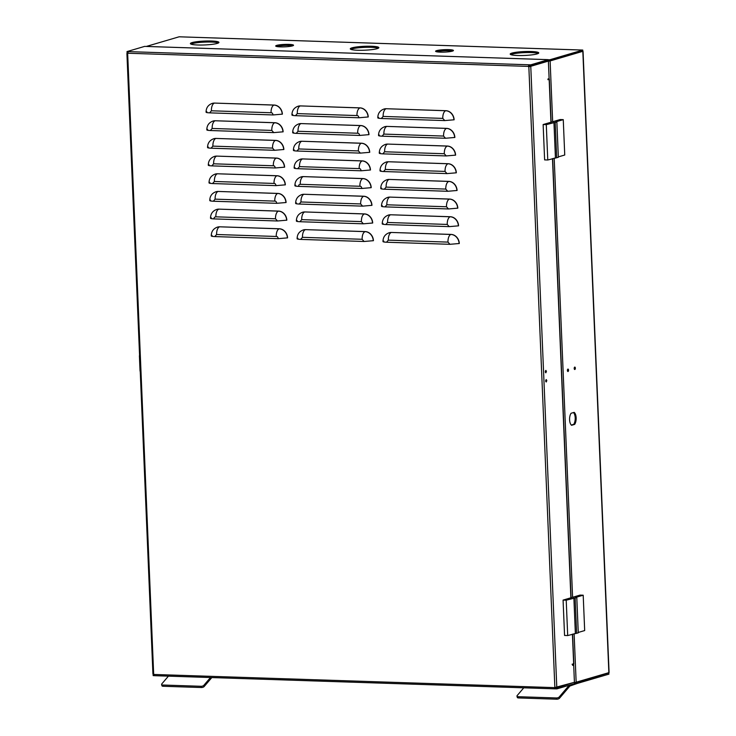 <?xml version="1.0" encoding="UTF-8"?>
<svg xmlns="http://www.w3.org/2000/svg" width="736" height="736" viewBox="0 0 736 736"><rect width="100%" height="100%" fill="white"/><g stroke="black" fill="none" stroke-linecap="round" stroke-linejoin="round"><path stroke-width="1.1" d="M546.82 380.632L546.204 382.012L545.67 380.963L546.287 379.583L546.82 380.632M545.799 380.08A1.214 0.58 -88.1 0 1 545.882 380.595A1.214 0.58 -88.1 0 1 545.753 381.487M546.434 371.432L545.818 372.821L545.284 371.772L545.9 370.392L546.434 371.432M545.413 370.889A1.214 0.58 -88.1 0 1 545.496 371.404A1.214 0.58 -88.1 0 1 545.367 372.296M529.819 66.231L548.384 61.079L529.837 66.58L529.037 66.608L529.184 65.854L530.748 65.909L530.702 64.842L529.138 64.796L529.184 65.854M573.344 682.612L556.812 687.829L555.248 687.783L555.045 687.12M212.29 103.38A8.924 7.756 73.6 0 1 212.373 103.362A8.924 7.756 73.6 0 1 214.526 103.086L274.169 105.046A8.924 7.756 73.6 0 1 282.385 114.144L273.047 114.945L209.604 112.856L211.416 110.786L271.06 112.746C272.081 112.626 272.743 113.362 273.047 114.945M298.154 106.205A8.924 7.756 73.6 0 1 298.236 106.177A8.924 7.756 73.6 0 1 300.389 105.91L360.033 107.87A8.924 7.756 73.6 0 1 368.248 116.96L358.91 117.769L295.467 115.681L297.28 113.602L356.923 115.561C357.944 115.451 358.607 116.178 358.91 117.769M384.017 109.029A8.924 7.756 73.6 0 1 384.109 109.002A8.924 7.756 73.6 0 1 386.253 108.726L445.896 110.694A8.924 7.756 73.6 0 1 454.121 119.784L444.774 120.584L381.34 118.505L383.143 116.426L442.787 118.386L444.774 120.584M213.026 121.054A8.924 7.756 73.6 0 1 213.118 121.035A8.924 7.756 73.6 0 1 215.262 120.759L274.914 122.719A8.924 7.756 73.6 0 1 283.13 131.818L273.792 132.618L210.349 130.53L212.152 128.46L271.805 130.419L273.792 132.618M298.899 123.878A8.924 7.756 73.6 0 1 298.982 123.85A8.924 7.756 73.6 0 1 301.134 123.584L360.778 125.543A8.924 7.756 73.6 0 1 368.994 134.633L359.656 135.442L296.212 133.354L298.025 131.275L357.668 133.234C358.68 133.124 359.343 133.86 359.656 135.442M384.762 126.702A8.924 7.756 73.6 0 1 384.845 126.675A8.924 7.756 73.6 0 1 386.998 126.408L446.642 128.368A8.924 7.756 73.6 0 1 454.857 137.457L445.519 138.258L382.076 136.178L383.888 134.099L443.532 136.059L445.519 138.258M213.771 138.736A8.924 7.756 73.6 0 1 213.854 138.708A8.924 7.756 73.6 0 1 216.007 138.432L275.65 140.392A8.924 7.756 73.6 0 1 283.866 149.491L274.528 150.291L211.085 148.203L212.897 146.133L272.541 148.092L274.528 150.291M299.635 141.551A8.924 7.756 73.6 0 1 299.718 141.524A8.924 7.756 73.6 0 1 301.87 141.257L361.514 143.216A8.924 7.756 73.6 0 1 369.73 152.315L360.392 153.116L296.958 151.027L298.761 148.957L358.404 150.917L360.392 153.116M385.498 144.376A8.924 7.756 73.6 0 1 385.59 144.348A8.924 7.756 73.6 0 1 387.734 144.081L447.378 146.041A8.924 7.756 73.6 0 1 455.602 155.13L446.255 155.931L382.821 153.852L384.624 151.772L444.268 153.732L446.255 155.931M214.516 156.409A8.924 7.756 73.6 0 1 214.599 156.382A8.924 7.756 73.6 0 1 216.743 156.106L276.396 158.065A8.924 7.756 73.6 0 1 284.611 167.164L275.273 167.964L211.83 165.876L213.633 163.806L273.286 165.766C274.298 165.646 274.96 166.382 275.273 167.964M300.38 159.224A8.924 7.756 73.6 0 1 300.463 159.197A8.924 7.756 73.6 0 1 302.616 158.93L362.259 160.89A8.924 7.756 73.6 0 1 370.475 169.988L361.137 170.789L297.694 168.7L299.506 166.63L359.15 168.59C360.162 168.47 360.824 169.206 361.137 170.789M386.244 162.049A8.924 7.756 73.6 0 1 386.326 162.021A8.924 7.756 73.6 0 1 388.479 161.754L448.123 163.714A8.924 7.756 73.6 0 1 456.338 172.804L447 173.604L383.557 171.525L385.37 169.446L445.013 171.405L447 173.604M215.252 174.082A8.924 7.756 73.6 0 1 215.335 174.055A8.924 7.756 73.6 0 1 217.488 173.779L277.132 175.738A8.924 7.756 73.6 0 1 285.347 184.837L276.009 185.638L212.566 183.549L214.378 181.479L274.022 183.439C275.043 183.319 275.706 184.055 276.009 185.638M301.116 176.898A8.924 7.756 73.6 0 1 301.208 176.879A8.924 7.756 73.6 0 1 303.352 176.603L362.995 178.563A8.924 7.756 73.6 0 1 371.211 187.662L361.873 188.462L298.439 186.374L298.926 184.883L300.242 184.304L359.886 186.263C360.907 186.144 361.569 186.88 361.873 188.462M386.98 179.722A8.924 7.756 73.6 0 1 387.072 179.694A8.924 7.756 73.6 0 1 389.215 179.428L448.859 181.387A8.924 7.756 73.6 0 1 457.084 190.477L447.746 191.286L384.302 189.198L386.106 187.119L445.749 189.078L447.746 191.286M215.998 191.756A8.924 7.756 73.6 0 1 216.08 191.728A8.924 7.756 73.6 0 1 218.224 191.452L277.877 193.421A8.924 7.756 73.6 0 1 286.092 202.51L276.754 203.311L213.311 201.232L215.114 199.152L274.767 201.112C275.779 200.992 276.442 201.728 276.754 203.311M301.861 194.571A8.924 7.756 73.6 0 1 301.944 194.552A8.924 7.756 73.6 0 1 304.097 194.276L363.74 196.236A8.924 7.756 73.6 0 1 371.956 205.335L362.618 206.135L299.175 204.047L300.987 201.977L360.631 203.936L362.618 206.135M387.725 197.395A8.924 7.756 73.6 0 1 387.808 197.368A8.924 7.756 73.6 0 1 389.96 197.101L449.604 199.06A8.924 7.756 73.6 0 1 457.82 208.159L448.482 208.96L385.038 206.871L386.851 204.792L446.494 206.761L448.482 208.96M389.206 232.751A8.924 7.756 73.6 0 1 389.289 232.723A8.924 7.756 73.6 0 1 391.442 232.456L451.085 234.416A8.924 7.756 73.6 0 1 459.301 243.506L449.963 244.306L386.52 242.227L388.332 240.148L447.976 242.107L449.963 244.306M303.342 229.926A8.924 7.756 73.6 0 1 303.425 229.899A8.924 7.756 73.6 0 1 305.578 229.632L365.222 231.592A8.924 7.756 73.6 0 1 373.437 240.681L364.099 241.491L300.656 239.402L302.468 237.323L362.112 239.283L364.099 241.491M217.479 227.102A8.924 7.756 73.6 0 1 217.562 227.084A8.924 7.756 73.6 0 1 219.705 226.808L279.358 228.767A8.924 7.756 73.6 0 1 287.574 237.866L278.236 238.666L214.792 236.578L216.605 234.508L276.248 236.468C277.26 236.348 277.923 237.084 278.236 238.666M388.461 215.068A8.924 7.756 73.6 0 1 388.553 215.041A8.924 7.756 73.6 0 1 390.696 214.774L450.34 216.734A8.924 7.756 73.6 0 1 458.565 225.832L449.227 226.633L385.784 224.544L387.587 222.474L447.24 224.434L449.227 226.633M302.597 212.253A8.924 7.756 73.6 0 1 302.689 212.226A8.924 7.756 73.6 0 1 304.833 211.95L364.476 213.909A8.924 7.756 73.6 0 1 372.692 223.008L363.354 223.808L299.92 221.72L301.723 219.65L361.367 221.61L363.354 223.808M216.734 209.429A8.924 7.756 73.6 0 1 216.816 209.401A8.924 7.756 73.6 0 1 218.969 209.134L278.613 211.094A8.924 7.756 73.6 0 1 286.828 220.184L277.49 220.984L214.047 218.905C213.872 217.746 214.47 217.056 215.86 216.826L275.503 218.785L277.49 220.984M555.248 687.783L555.294 688.841A1.426 0.681 -88.1 0 1 555.183 688.85L154.634 675.694A1.426 0.681 91.9 0 1 153.999 674.461L152.922 673.955L126.914 53.443L127.963 53.02M572.498 664.792L573.684 664.746L574.42 682.3L554.558 687.626A1.426 0.681 -88.1 0 0 555.183 688.85M126.914 53.443L127.963 53.24A1.426 0.681 91.9 0 1 128.579 51.63L529.138 64.796A1.426 0.681 -88.1 0 0 528.512 66.406L529.837 66.58M127.99 52.67L127.061 52.642L127.015 51.575L144.633 46.396L546.756 59.607L548.329 59.662L548.375 60.72L530.748 65.909M555.855 687.258L556.802 687.479M154.008 674.59L153.125 674.562L153.99 674.305M206.871 111.716C205.27 112.304 206.181 112.682 209.604 112.856M154.634 675.694A1.426 0.681 91.9 0 0 154.735 675.676L555.082 688.832M292.744 114.54C291.134 115.12 292.045 115.506 295.467 115.681M378.608 117.364C376.998 117.944 377.908 118.33 381.34 118.505M207.616 129.389C206.016 129.978 206.926 130.355 210.349 130.53M293.48 132.213C291.879 132.802 292.79 133.179 296.212 133.354M379.344 135.038C377.743 135.617 378.654 136.004 382.076 136.178M208.362 147.062C206.752 147.651 207.662 148.028 211.085 148.203M294.225 149.886C292.615 150.475 293.526 150.852 296.958 151.027M380.089 152.711C378.479 153.29 379.39 153.677 382.821 153.852M209.098 164.735C207.497 165.324 208.408 165.701 211.83 165.876M294.961 167.56C293.36 168.148 294.271 168.526 297.694 168.7M380.825 170.384C379.224 170.964 380.135 171.35 383.557 171.525M209.843 182.408C208.233 182.997 209.144 183.374 212.566 183.549M295.706 185.233C294.096 185.822 295.007 186.199 298.439 186.374M381.57 188.057C379.96 188.637 380.871 189.023 384.302 189.198M210.579 200.082C208.978 200.67 209.889 201.048 213.311 201.232M296.442 202.906C294.842 203.495 295.752 203.872 299.175 204.047M382.306 205.73C380.705 206.319 381.616 206.696 385.038 206.871M383.787 241.086C382.186 241.666 383.097 242.052 386.52 242.227M297.924 238.262C296.323 238.841 297.234 239.228 300.656 239.402M212.06 235.437C210.459 236.026 211.37 236.403 214.792 236.578M383.051 223.404C381.441 223.992 382.352 224.37 385.784 224.544M297.188 220.579C295.578 221.168 296.488 221.545 299.92 221.72M211.324 217.764C209.714 218.344 210.625 218.73 214.047 218.905M128.579 51.63L127.015 51.575M548.329 59.662L530.702 64.842M548.384 61.079L549.12 78.66L547.943 79L547.97 79.709L549.157 79.359L548.578 79.12L549.157 79.359L550.951 122.24M547.943 79.102L548.578 79.12M573.684 664.746L572.507 665.096L572.479 664.387L573.666 664.038L573.086 663.798L573.666 664.038L572.415 634.165M556.812 687.829L556.858 688.887L574.485 683.707L574.439 682.649M154.523 675.666L153.171 675.62L153.125 674.562M555.294 688.841L556.858 688.887M127.99 52.725L127.07 52.992M153.99 674.24L153.106 674.047M127.972 53.369L127.089 53.342M528.531 66.755L529.037 66.608M530.766 66.258L556.784 687.12M572.838 665.418L572.102 664.203M139.555 355.065A2.144 1.021 91.9 0 0 139.426 356.334L140.015 370.475A2.144 1.021 91.9 0 0 140.254 371.634M371.367 46.258A14.288 1.95 -2.4 0 0 350.29 48.852A14.288 1.95 -2.4 0 0 357.779 50.25A14.288 1.95 -2.4 0 0 378.847 47.656A14.288 1.95 -2.4 0 0 371.367 46.258M378.332 48.208A14.288 1.95 -2.4 0 0 371.404 47.316A14.288 1.95 -2.4 0 0 350.851 49.358M448.767 49.634A8.933 1.224 -2.4 0 0 435.592 51.253A8.933 1.224 -2.4 0 0 440.275 52.127A8.933 1.224 -2.4 0 0 453.44 50.508A8.933 1.224 -2.4 0 0 448.767 49.634M452.576 51.078A8.933 1.224 -2.4 0 0 448.813 50.692A8.933 1.224 -2.4 0 0 436.512 51.75M531.272 51.511A14.288 1.95 -2.4 0 0 510.204 54.105A14.288 1.95 -2.4 0 0 517.693 55.504A14.288 1.95 -2.4 0 0 538.761 52.909A14.288 1.95 -2.4 0 0 531.272 51.511M538.246 53.461A14.288 1.95 -2.4 0 0 531.318 52.578A14.288 1.95 -2.4 0 0 510.766 54.62M211.453 41.004A14.288 1.95 -2.4 0 0 190.385 43.599A14.288 1.95 -2.4 0 0 197.864 44.997A14.288 1.95 -2.4 0 0 218.932 42.403A14.288 1.95 -2.4 0 0 211.453 41.004M218.417 42.955A14.288 1.95 -2.4 0 0 211.499 42.062A14.288 1.95 -2.4 0 0 190.946 44.105M288.871 44.381A8.933 1.224 -2.4 0 0 275.696 46A8.933 1.224 -2.4 0 0 280.379 46.874A8.933 1.224 -2.4 0 0 293.544 45.255A8.933 1.224 -2.4 0 0 288.871 44.381M292.68 45.825A8.933 1.224 -2.4 0 0 288.917 45.439A8.933 1.224 -2.4 0 0 276.616 46.497M569.59 419.787A6.891 3.284 -88.1 0 1 571.062 413.273L574.172 412.362A6.891 3.284 -88.1 0 1 576.15 417.864A6.891 3.284 -88.1 0 1 574.669 424.378L571.568 425.298A6.891 3.284 -88.1 0 1 569.59 419.787M567.484 370.99A1.214 0.58 91.9 0 0 567.622 370.098A1.214 0.58 91.9 0 0 567.539 369.573M568.56 370.125A1.214 0.58 -88.1 0 1 567.944 371.514A1.214 0.58 -88.1 0 1 567.401 370.466A1.214 0.58 -88.1 0 1 568.026 369.086A1.214 0.58 -88.1 0 1 568.56 370.125M574.282 368.984A1.214 0.58 91.9 0 0 574.411 368.101A1.214 0.58 91.9 0 0 574.328 367.577M575.35 368.129A1.214 0.58 -88.1 0 1 574.733 369.518A1.214 0.58 -88.1 0 1 574.2 368.469A1.214 0.58 -88.1 0 1 574.816 367.089A1.214 0.58 -88.1 0 1 575.35 368.129M179.658 36.828L582.728 50.076M582.13 51.548L582.829 51.318L582.268 51.299M574.439 682.704L609.086 672.594L583.05 51.364M550.059 59.699L582.774 50.076L582.82 51.143L550.105 60.757L550.059 59.699L548.338 59.892M540.629 59.395L156.446 46.764A1.785 0.846 91.9 0 0 156.428 46.764L155.774 46.745M146.354 46.432L179.078 36.809M608.874 672.888L582.829 51.318L550.114 60.941L552.662 121.744M573.703 683.937L576.214 683.744L608.93 674.13L608.617 672.962M547.685 60.959L550.105 60.757M574.669 424.378L573.73 424.35A6.891 3.284 91.9 0 0 573.482 412.565M571.311 425.058L573.73 424.35M548.394 61.134L550.114 60.941M549.157 60.913L547.556 60.968M576.214 683.744L576.168 682.686L608.332 673.044M576.168 682.686L574.448 682.879M211.812 677.571L204.185 686.513A2.144 0.966 166 0 1 201.388 687.525L163.088 686.265A2.144 0.966 166 0 1 161.92 685.713L161.616 684.471A2.144 0.966 166 0 1 161.81 683.891L168.415 676.145M204.185 686.513L203.881 685.28A2.144 0.966 166 0 1 201.084 686.283L162.785 685.023A2.144 0.966 166 0 1 161.616 684.471M203.881 685.28L210.487 677.525M577.604 683.339L570.133 685.943A2.144 1.021 91.9 0 0 569.756 686.21L559.535 698.188A2.144 0.966 166 0 1 556.747 699.2L518.438 697.94A2.144 0.966 166 0 1 517.279 697.388L516.966 696.155A2.144 0.966 166 0 1 517.16 695.575L523.765 687.82M559.535 698.188L559.231 696.955A2.144 0.966 166 0 1 556.434 697.958L518.135 696.707A2.144 0.966 166 0 1 516.966 696.155M559.231 696.955L569.195 685.262M578.248 632.454L584.678 630.559L583.197 595.203L580.051 595.102L563.077 600.098L564.558 635.453L567.695 635.554L578.266 632.859L576.785 597.503L566.214 600.199L567.695 635.554M563.077 600.098L566.214 600.199M583.197 595.203L575.524 597.457L576.785 597.503M575.359 633.3L573.878 597.945M575.138 597.982L576.619 633.337M558.32 156.897L564.742 155.011L563.261 119.646L560.124 119.545L543.14 124.54L544.622 159.896L547.768 159.997L558.339 157.302L556.858 121.946L546.287 124.642L547.768 159.997M543.14 124.54L546.287 124.642M563.261 119.646L555.597 121.9L556.858 121.946M555.432 157.743L553.95 122.388M555.202 122.434L556.683 157.789M127.668 53.59L153.668 674.102M153.999 674.461L554.558 687.626M554.852 687.286L528.844 66.774M528.512 66.406L127.963 53.24M274.169 105.046L273.994 105.101A8.924 7.756 73.6 0 1 282.219 114.19M271.06 112.746A6.771 3.22 91.9 0 1 273.994 105.101L214.526 103.086M212.373 103.362L212.207 103.408A8.924 7.756 73.6 0 1 214.351 103.141A6.771 3.22 -88.1 0 0 211.416 110.786M360.033 107.87L359.867 107.916A8.924 7.756 73.6 0 1 368.083 117.015M356.923 115.561C356.96 111.467 357.944 108.919 359.867 107.916L300.389 105.91M298.236 106.177L298.071 106.232A8.924 7.756 73.6 0 1 300.214 105.956A6.771 3.22 91.9 0 0 297.28 113.602M445.896 110.694L445.731 110.74A8.924 7.756 73.6 0 1 453.946 119.839M442.787 118.386A6.771 3.22 91.9 0 1 445.731 110.74L386.253 108.726M384.109 109.002L383.934 109.048A8.924 7.756 73.6 0 1 386.078 108.781A6.771 3.22 91.9 0 0 383.143 116.426M274.914 122.719L274.74 122.774A8.924 7.756 73.6 0 1 282.955 131.864M271.805 130.419A6.771 3.22 91.9 0 1 274.74 122.774L215.262 120.759M213.118 121.035L212.943 121.081A8.924 7.756 73.6 0 1 215.096 120.814A6.771 3.22 91.9 0 0 212.152 128.46M360.778 125.543L360.603 125.589A8.924 7.756 73.6 0 1 368.819 134.688M357.668 133.234A6.771 3.22 91.9 0 1 360.603 125.589L301.134 123.584M298.982 123.85L298.807 123.906A8.924 7.756 73.6 0 1 300.96 123.63A6.771 3.22 91.9 0 0 298.025 131.275M446.642 128.368L446.467 128.414A8.924 7.756 73.6 0 1 454.682 137.512M443.532 136.059C443.569 131.965 444.544 129.407 446.467 128.414L386.998 126.408M384.845 126.675L384.67 126.73A8.924 7.756 73.6 0 1 386.823 126.454A6.771 3.22 91.9 0 0 383.888 134.099M275.65 140.392L275.476 140.447A8.924 7.756 73.6 0 1 283.7 149.537M272.541 148.092A6.771 3.22 91.9 0 1 275.476 140.447L216.007 138.432M213.854 138.708L213.688 138.754A8.924 7.756 73.6 0 1 215.832 138.488A6.771 3.22 91.9 0 0 212.897 146.133M361.514 143.216L361.348 143.272A8.924 7.756 73.6 0 1 369.564 152.361M358.404 150.917A6.771 3.22 91.9 0 1 361.348 143.272L301.87 141.257M299.718 141.524L299.552 141.579A8.924 7.756 73.6 0 1 301.696 141.303A6.771 3.22 91.9 0 0 298.761 148.957M447.378 146.041L447.212 146.087A8.924 7.756 73.6 0 1 455.428 155.186M444.268 153.732C444.305 149.638 445.289 147.09 447.212 146.087L387.734 144.081M385.59 144.348L385.416 144.403A8.924 7.756 73.6 0 1 387.559 144.127A6.771 3.22 91.9 0 0 384.624 151.772M276.396 158.065L276.221 158.12A8.924 7.756 73.6 0 1 284.436 167.21M273.286 165.766C273.323 161.662 274.298 159.114 276.221 158.12L216.743 156.106M214.599 156.382L214.424 156.428A8.924 7.756 73.6 0 1 216.577 156.161A6.771 3.22 91.9 0 0 213.633 163.806M362.259 160.89L362.084 160.945A8.924 7.756 73.6 0 1 370.3 170.034M359.15 168.59C359.186 164.487 360.162 161.938 362.084 160.945L302.616 158.93M300.463 159.197L300.288 159.252A8.924 7.756 73.6 0 1 302.441 158.985A6.771 3.22 91.9 0 0 299.506 166.63M448.123 163.714L447.948 163.76A8.924 7.756 73.6 0 1 456.164 172.859M445.013 171.405C445.05 167.311 446.025 164.763 447.948 163.76L388.479 161.754M386.326 162.021L386.152 162.076A8.924 7.756 73.6 0 1 388.304 161.8A6.771 3.22 91.9 0 0 385.37 169.446M277.132 175.738L276.957 175.794A8.924 7.756 73.6 0 1 285.182 184.892M274.022 183.439A6.771 3.22 91.9 0 1 276.957 175.794L217.488 173.779M215.335 174.055L215.17 174.101A8.924 7.756 73.6 0 1 217.313 173.834A6.771 3.22 91.9 0 0 214.378 181.479M362.995 178.563L362.83 178.618A8.924 7.756 73.6 0 1 371.045 187.708M359.886 186.263A6.771 3.22 91.9 0 1 362.83 178.618L303.352 176.603M301.208 176.879L301.033 176.925A8.924 7.756 73.6 0 1 303.177 176.658A6.771 3.22 91.9 0 0 300.242 184.304M448.859 181.387L448.693 181.433A8.924 7.756 73.6 0 1 456.909 190.532M445.749 189.078C445.786 184.984 446.77 182.436 448.693 181.433L389.215 179.428M387.072 179.694L386.897 179.75A8.924 7.756 73.6 0 1 389.04 179.474A6.771 3.22 91.9 0 0 386.106 187.119M277.877 193.421L277.702 193.467A8.924 7.756 73.6 0 1 285.918 202.566M274.767 201.112A6.771 3.22 91.9 0 1 277.702 193.467L218.224 191.452M216.08 191.728L215.906 191.774A8.924 7.756 73.6 0 1 218.058 191.507A6.771 3.22 91.9 0 0 215.114 199.152M363.74 196.236L363.566 196.291A8.924 7.756 73.6 0 1 371.781 205.381M360.631 203.936C360.668 199.833 361.643 197.285 363.566 196.291L304.097 194.276M301.944 194.552L301.769 194.598A8.924 7.756 73.6 0 1 303.922 194.332A6.771 3.22 91.9 0 0 300.987 201.977M449.604 199.06L449.429 199.106A8.924 7.756 73.6 0 1 457.645 208.205M446.494 206.761A6.771 3.22 91.9 0 1 449.429 199.106L389.96 197.101M387.808 197.368L387.633 197.423A8.924 7.756 73.6 0 1 389.786 197.147A6.771 3.22 91.9 0 0 386.851 204.792M451.085 234.416L450.91 234.462A8.924 7.756 73.6 0 1 459.126 243.561M447.976 242.107A6.771 3.22 91.9 0 1 450.91 234.462L391.442 232.456M389.289 232.723L389.114 232.778A8.924 7.756 73.6 0 1 391.267 232.502A6.771 3.22 91.9 0 0 388.332 240.148M365.222 231.592L365.047 231.638A8.924 7.756 73.6 0 1 373.262 240.736M362.112 239.283C362.13 235.161 363.115 232.613 365.047 231.638L305.578 229.632M303.425 229.899L303.25 229.954A8.924 7.756 73.6 0 1 305.403 229.678A6.771 3.22 91.9 0 0 302.468 237.323M279.358 228.767L279.183 228.822A8.924 7.756 73.6 0 1 287.399 237.912M276.248 236.468A6.771 3.22 91.9 0 1 279.183 228.822L219.705 226.808M217.562 227.084L217.387 227.13A8.924 7.756 73.6 0 1 219.54 226.863A6.771 3.22 91.9 0 0 216.605 234.508M450.34 216.734L450.174 216.789A8.924 7.756 73.6 0 1 458.39 225.878M447.24 224.434A6.771 3.22 91.9 0 1 450.174 216.789L390.696 214.774M388.553 215.041L388.378 215.096A8.924 7.756 73.6 0 1 390.522 214.82A6.771 3.22 91.9 0 0 387.587 222.474M364.476 213.909L364.311 213.964A8.924 7.756 73.6 0 1 372.526 223.054M361.367 221.61C361.394 217.479 362.37 214.93 364.311 213.964L304.833 211.95M302.689 212.226L302.514 212.272A8.924 7.756 73.6 0 1 304.658 212.005A6.771 3.22 91.9 0 0 301.723 219.65M278.613 211.094L278.438 211.14A8.924 7.756 73.6 0 1 286.663 220.239M275.503 218.785A6.771 3.22 91.9 0 1 278.438 211.14L218.969 209.134M216.816 209.401L216.651 209.456A8.924 7.756 73.6 0 1 218.794 209.18A6.771 3.22 91.9 0 0 215.86 216.826M570.888 597.798L552.478 158.617M554.19 158.111L572.59 597.292M574.117 633.668L576.168 682.502M572.976 664.24L572.994 664.728M162.785 685.023L163.088 686.265M201.388 687.525L201.084 686.283M518.135 696.707L518.438 697.94M556.747 699.2L556.434 697.958M212.207 103.408C208.159 104.917 206.108 107.842 206.062 112.194M298.071 106.232C294.023 107.732 291.971 110.667 291.925 115.018M383.934 109.048C379.886 110.556 377.844 113.491 377.789 117.843M212.943 121.081C208.895 122.59 206.853 125.516 206.798 129.867M298.807 123.906C294.759 125.414 292.716 128.34 292.67 132.692M384.67 126.73C380.632 128.23 378.58 131.164 378.534 135.516M213.688 138.754C209.64 140.263 207.589 143.189 207.543 147.54M299.552 141.579C295.504 143.088 293.452 146.013 293.406 150.365M385.416 144.403C381.368 145.903 379.325 148.838 379.27 153.189M214.424 156.428C210.376 157.936 208.334 160.862 208.288 165.214M300.288 159.252C296.24 160.761 294.198 163.686 294.152 168.038M386.152 162.076C382.113 163.576 380.061 166.511 380.015 170.862M215.17 174.101C211.122 175.61 209.07 178.535 209.024 182.887M301.033 176.925C296.985 178.434 294.934 181.36 294.888 185.711M386.897 179.75C382.849 181.258 380.806 184.184 380.751 188.536M215.906 191.774C211.858 193.283 209.815 196.218 209.769 200.569M301.769 194.598C297.721 196.107 295.679 199.033 295.633 203.384M387.633 197.423C383.594 198.932 381.542 201.857 381.496 206.209M389.114 232.778C385.075 234.278 383.024 237.213 382.978 241.564M303.25 229.954C299.212 231.463 297.16 234.388 297.114 238.74M217.387 227.13C213.339 228.638 211.296 231.564 211.25 235.916M388.378 215.096C384.33 216.605 382.288 219.53 382.232 223.882M302.514 212.272C298.466 213.78 296.415 216.706 296.369 221.058M216.651 209.456C212.603 210.956 210.551 213.891 210.505 218.242M549.332 79.258L551.126 122.194M552.653 158.562L571.062 597.742M572.58 634.119L573.832 663.936M146.308 46.432L546.866 59.598M179.363 36.8L582.746 50.057"/></g></svg>
